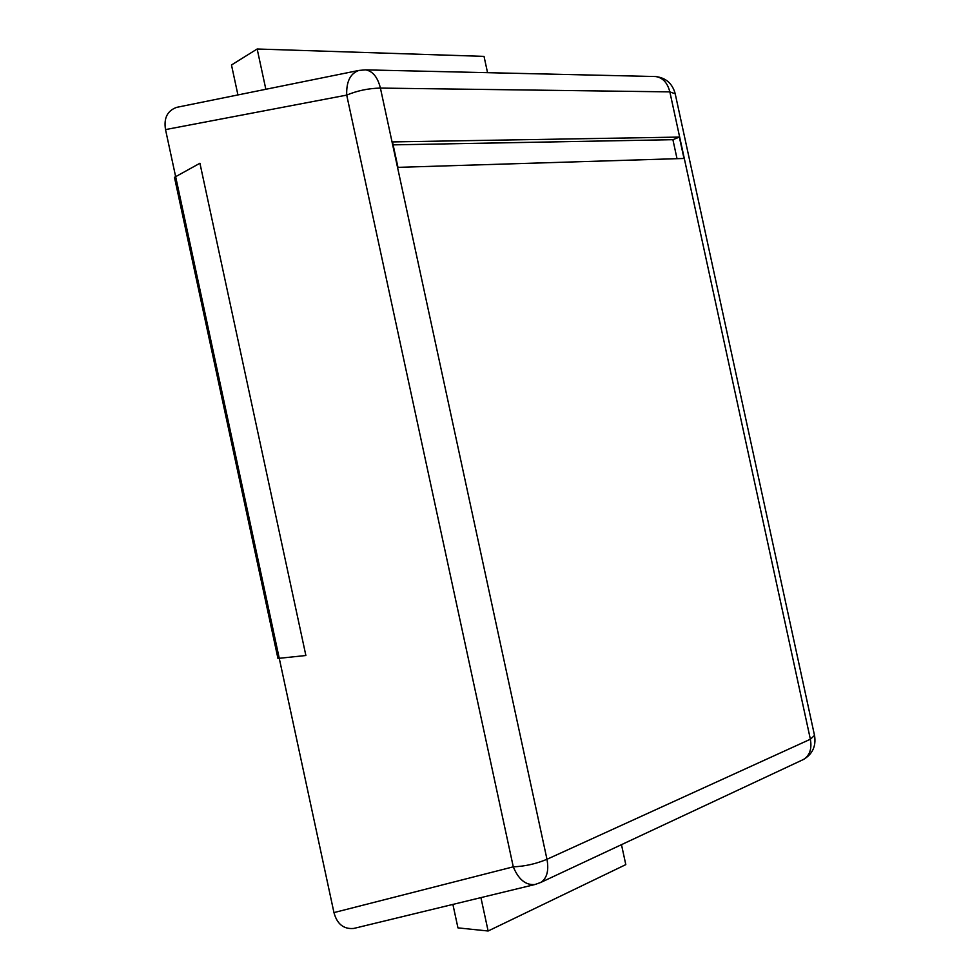 <?xml version="1.0" encoding="UTF-8"?>
<svg xmlns="http://www.w3.org/2000/svg" width="980" height="980" viewBox="0 0 980 980"><rect width="100%" height="100%" fill="white"/><g stroke="black" fill="none" stroke-linecap="round" stroke-linejoin="round"><path stroke-width="1.47" d="M333.96 912.601L513.275 866.822C518.518 879.501 525.758 885.406 535.007 884.511L353.768 928.44C343.686 929.371 337.083 924.103 333.96 912.601L165.522 129.593L346.712 95.109C346.234 81.671 350.301 73.439 358.901 70.425L176.731 107.335C167.384 110.679 163.648 118.102 165.522 129.593M535.007 884.511L540.776 882.441C546.95 878.362 549.021 870.644 546.975 859.289L380.412 88.09L669.842 91.875L810.374 739.239L546.975 859.289C536.048 863.858 524.815 866.381 513.275 866.822L346.712 95.109C357.345 90.662 368.578 88.323 380.412 88.09C377.668 77.163 372.731 71.087 365.601 69.874L655.547 76.538C662.701 77.579 667.466 82.7 669.842 91.875L675.208 93.811M392.478 141.916L679.348 137.09L683.991 158.466L397.978 167.36L392.478 141.916M393.115 144.856L672.905 139.687L679.348 137.09M672.905 139.687L677.021 158.674M305.882 655.51L277.953 658.438L174.464 177.331L199.932 163.256L305.882 655.51M487.55 72.679L484.022 56.375L257.164 49L231.476 64.986L237.932 94.938M265.85 89.278L257.164 49M621.479 844.662L625.804 864.617L488.126 931L457.954 927.876L452.895 904.405M488.126 931L480.923 897.619M655.547 76.538C665.665 77.714 672.182 83.288 675.085 93.247L814.625 735.931C816.12 746.368 812.408 754.208 803.49 759.463C809.737 755.531 812.04 748.793 810.374 739.239L814.503 735.404M365.601 69.874L358.901 70.425M803.49 759.463L540.776 882.441"/></g></svg>

